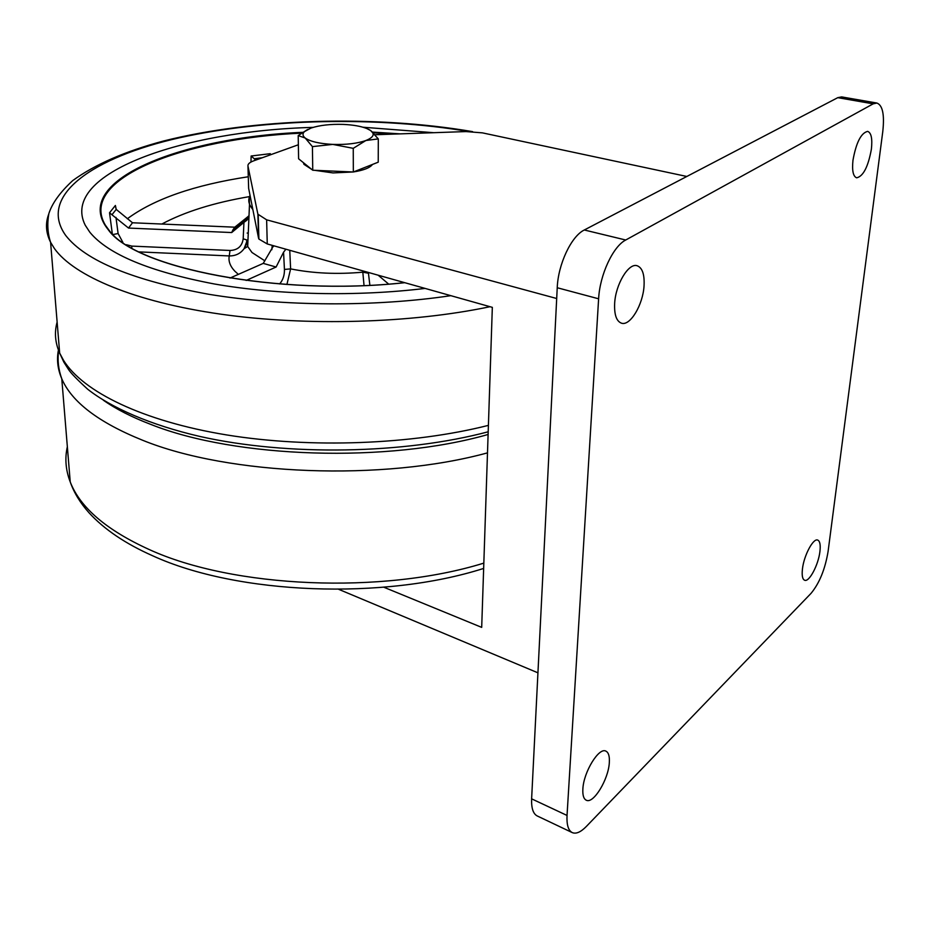 <?xml version="1.0" encoding="UTF-8"?>
<svg xmlns="http://www.w3.org/2000/svg" width="930" height="930" viewBox="0 0 930 930"><rect width="100%" height="100%" fill="white"/><g stroke="black" fill="none" stroke-linecap="round" stroke-linejoin="round"><path stroke-width="1.4" d="M614.649 303.505C615.532 284.417 628.564 262.713 637.096 265.724C642.316 267.666 644.641 274.373 644.048 285.836C643.014 304.761 630.191 326.256 621.507 323.198C616.462 321.303 614.184 314.747 614.649 303.505M802.439 569.021C803.869 555.559 813.262 537.889 817.714 540.086C819.946 541.109 820.679 544.922 819.923 551.502C818.435 564.87 809.158 582.424 804.636 580.25C802.462 579.25 801.73 575.507 802.439 569.021M852.973 160.262C856.17 142.581 861.064 132.944 867.655 131.374C871.271 132.746 872.514 138.686 871.387 149.195C868.178 166.737 863.284 176.281 856.693 177.816C853.159 176.502 851.915 170.655 852.973 160.262M582.866 789.07C583.529 772.074 598.99 746.918 605.93 751.149C608.58 752.498 609.708 756.299 609.324 762.565C608.546 779.363 593.34 804.392 586.214 800.184C583.656 798.858 582.54 795.15 582.866 789.07M531.623 798.835L567.033 815.447C566.579 824.805 568.311 830.525 572.241 832.594L537.226 815.959C533.146 813.82 531.286 808.112 531.623 798.835L557.233 287.742C558.105 264.167 571.334 236.174 584.307 229.989L837.779 97.662L841.627 96.906L876.897 103.044L873.177 103.846L837.779 97.662M383.858 587.237L481.694 627.378L492.33 307.353L267.259 243.962L258.889 239.045L258.54 238.103L248.636 188.348L247.961 166.04L257.877 214.167L266.631 219.829L556.686 298.507M584.307 229.989L625.727 240.01L873.177 103.846M876.897 103.044C882.663 105.241 884.616 114.75 882.779 131.56L828.084 551.513C825.108 569.265 819.423 583.215 811.041 593.352L586.295 826.503C580.739 832.164 576.054 834.187 572.241 832.594M567.033 815.447L598.618 298.797L557.233 287.742M625.727 240.01C613.021 246.415 599.78 274.908 598.618 298.797M375.116 134.745L465.976 131.572L482.403 132.862L686.828 176.468M338.776 589.364L537.935 672.82M247.961 166.04C247.671 164.099 249.6 162.355 253.739 160.82L298.367 144.755M372.488 164.447C370 167.807 363.665 170.306 353.47 171.934M353.133 171.98L333.021 172.922L314.735 170.318M311.678 169.365L303.912 164.296L303.447 162.704M378.301 138.896L378.231 162.18L353.33 171.992L312.747 170.225L298.6 158.786L298.204 135.594L305.191 138.012C302.541 135.885 302.297 133.746 304.482 131.595L311.004 128.061C319.641 125.225 330.394 124.016 343.275 124.411C353.016 124.853 360.84 126.213 366.746 128.503L370.559 130.479C375.209 134.013 373.651 137.361 365.885 140.511L378.301 138.896L370.559 130.479L368.489 129.282M332.789 144.406C319.49 143.697 310.295 141.569 305.191 138.012L312.422 146.626L332.789 144.406C346.251 144.813 357.283 143.511 365.885 140.511L353.249 148.335L332.789 144.406M307.667 129.456L298.204 135.594M312.747 170.225L312.422 146.626M353.33 171.992L353.249 148.335M89.815 232.209L85.211 225.176C59.299 173.34 183.582 130.712 313.108 127.387C183.582 130.712 59.299 173.34 85.211 225.176L89.815 232.209C108.031 254.343 149.521 271.595 214.284 283.964C277.617 295.054 356.864 296.763 425.068 288.416C356.864 296.763 277.617 295.054 214.284 283.964C149.521 271.595 108.031 254.343 89.815 232.209M363.026 127.236L433.752 132.699L363.026 127.236M269.189 155.264L270.305 153.683L270.456 154.799M250.972 162.041L251.135 156.007L270.305 153.683M116.227 209.401L111.96 214.76L128.526 228.059L132.502 222.77L116.227 209.401L115.39 205.472L116.087 209.18M112.297 233.709L109.531 212.772L115.39 205.472M271.827 249.763L272.211 245.357M289.753 250.298L290.613 268.886L284.441 269.433L283.557 252.239L276.094 267.026L263.237 263.388L273.56 245.741M286.917 284.475L290.613 268.886C313.212 273.408 337.276 274.501 362.816 272.176L362.886 270.897M246.159 280.442L276.094 267.026M229.989 278.058L263.237 263.388M388.601 284.057L378.173 275.199M364.037 285.487L362.816 272.176L368.454 273.257L369.861 285.219M262.411 157.705L254.239 158.739L255.529 160.181M254.239 158.739L251.135 156.007M246.752 242.207L247.926 241.021M248.264 233.023L247.159 233.058M248.705 215.993L246.578 217.748L246.566 218.748M247.833 219.003L246.683 220.364L247.868 217.69L233 229.756L234.79 227.187L246.578 217.748M128.526 228.059L231.686 232.547L233 229.756M132.502 222.77L234.79 227.187M126.387 244.73L131.839 246.101L230.001 250.472L229.257 255.936L139.244 251.902M131.839 246.101L131.804 247.961M230.001 250.472C237.743 250.158 242.126 246.252 243.183 238.778L243.939 222.398L231.686 232.547M246.752 241.661L244.055 248.705C245.625 246.694 246.543 243.788 246.834 239.998L243.183 238.778M246.869 240.242L247.694 246.473L244.055 248.705C240.498 253.565 235.569 255.971 229.257 255.936C228.245 261.132 230.129 266.236 234.906 271.258L238.359 274.373M115.971 217.399L118.098 233.523L122.888 242.405M243.939 222.398L246.683 220.364M111.96 214.76L109.531 212.772M118.098 233.523L113.111 234.511M279.628 283.941C282.964 280.093 284.568 275.257 284.441 269.433M283.557 252.239L285.824 249.287M250.065 195.544L249.542 196.672C247.892 200.81 248.949 204.891 252.739 208.948M252.867 209.587L249.473 204.867L249.298 196.904L250.042 195.393M266.631 219.829L267.259 243.962M258.54 238.103L257.877 214.167M490.029 306.702C411.432 323.291 306.691 326.384 220.712 314.166C134.71 301.878 74.063 276.047 54.486 248.636L50.592 242.3C45.884 232.802 45.245 223.479 48.662 214.319M468.871 131.525C377.906 116.262 266.189 118.412 179.42 137.803C93.5 157.147 37.142 195.556 65.705 235.453C85.583 260.935 133.362 280.558 209.018 294.322C282.86 306.493 374.976 307.005 450.841 295.67M57.125 322.082C54.266 332.277 55.102 342.612 59.671 353.109L63.542 360.34C83.026 391.763 142.65 421.162 226.606 434.926C310.527 448.597 412.316 444.656 488.401 425.37M404.794 282.697C277.733 296.554 134.827 268.096 108.264 229.722C68.75 181.304 180.315 137.198 303.843 132.281M127.317 218.771C154.113 198.974 194.428 184.965 248.287 176.758M393.867 134.094L373.349 132.839M301.506 133.13C184.024 138.407 77.829 178.711 105.264 225.002L108.729 229.826M249.473 204.867L247.694 246.473L251.984 252.495L264.852 260.83M368.501 272.478L368.454 273.257M249.414 196.614C213.888 202.67 184.698 211.819 161.832 224.037M249.031 215.33L247.903 218.399M372.558 132.083L400.121 133.874M487.494 452.864C383.055 481.473 228.931 475.428 142.592 440.239C98.65 422.487 71.715 401.993 61.775 378.766C57.66 369.094 56.544 359.526 58.427 350.064M103.37 400.226C116.029 409.107 131.862 417.175 150.858 424.429C235.894 458.351 387.926 463.187 488.099 434.473M67.344 446.76C64.716 458.351 65.681 470.08 70.238 481.973C80.154 507.582 106.508 530.112 149.277 549.56C233.337 588.097 382.439 594.572 483.833 563.115M258.215 215.074L258.889 239.045M303.912 164.296L303.901 163.064M304.482 131.595L301.622 133.048M488.192 431.787C404.178 454.107 287.916 456.235 199.962 436.472C150.102 424.94 110.763 407.468 87.653 389.193C76.992 379.44 70.587 372.814 68.425 369.326L63.868 362.165L59.671 353.109L50.592 242.3C47.628 233.43 47.046 223.863 48.848 213.586C52.208 203.159 60.183 192.15 72.761 180.56C95.011 164.424 125.283 151.23 163.587 141C253.902 118.18 374.895 114.925 472.579 131.63M404.643 282.662C277.826 296.577 135.024 267.794 108.973 230.117M247.101 220.073L247.868 217.69M273.432 246.438L273.501 245.718M483.658 568.428C384.183 600.245 237.708 594.735 152.776 555.826C125.562 543.783 104.323 529.449 89.071 512.825C80.282 503.014 74.005 492.737 70.238 481.973L61.775 378.766C58.381 369.477 57.335 360.084 58.637 350.61"/></g></svg>
